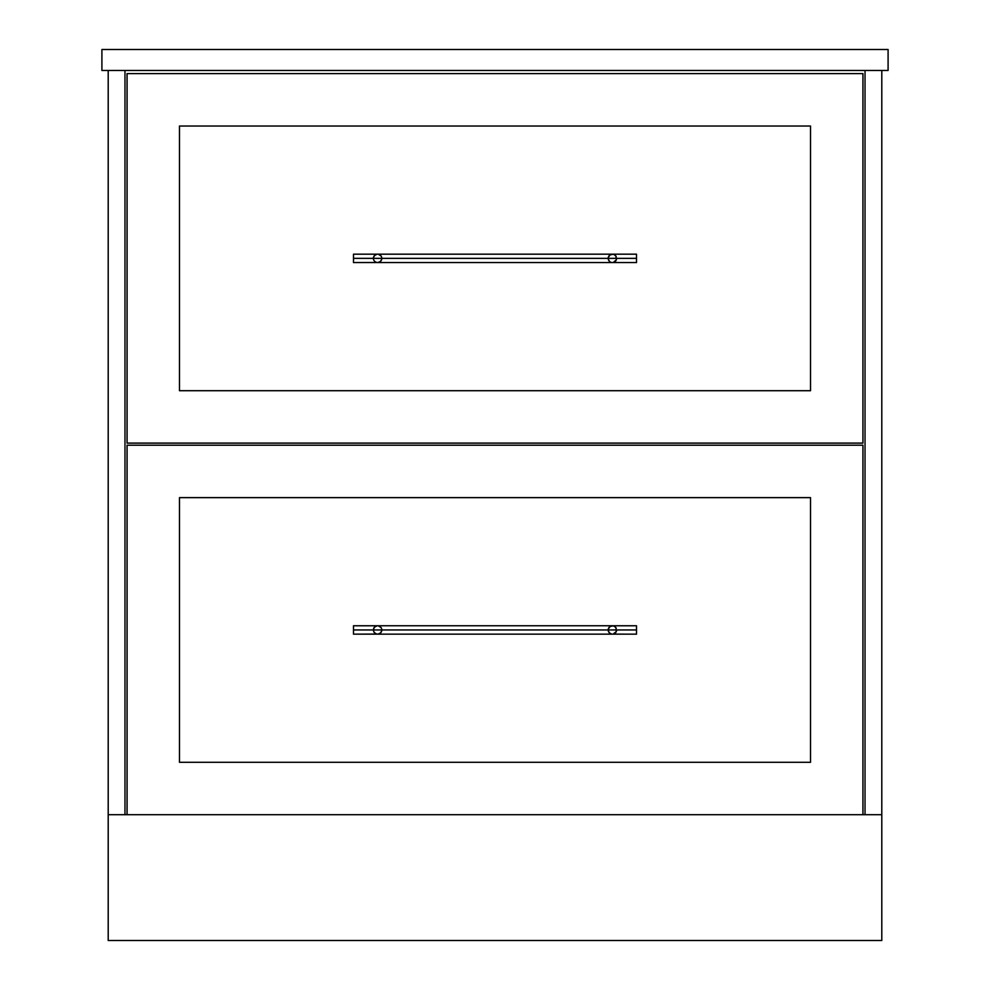 <?xml version="1.0" encoding="UTF-8"?>
<svg xmlns="http://www.w3.org/2000/svg" width="990" height="990" viewBox="0 0 990 990"><rect width="100%" height="100%" fill="white"/><g stroke="black" fill="none" stroke-linecap="round" stroke-linejoin="round"><path stroke-width="1.49" d="M124.975 814.708L865.025 814.708L865.025 70.463L865.025 814.708L881.793 814.708L862.934 814.708L862.934 445.203L127.067 445.203L127.067 814.708L862.934 814.708L862.934 445.203L127.067 445.203L127.067 814.708L108.207 814.708L108.207 70.463L108.207 814.708L124.975 814.708L124.975 70.463L124.975 814.708M888.092 49.5L888.092 70.463L101.908 70.463L101.908 49.5L888.092 49.5L888.092 70.463L101.908 70.463L101.908 49.5L888.092 49.5M881.793 70.463L881.793 814.708L881.793 70.463M881.793 814.708L881.793 940.5L108.207 940.5L108.207 814.708L108.207 940.5L881.793 940.5L881.793 814.708M127.067 73.606L127.067 443.112L862.934 443.112L862.934 73.606L127.067 73.606L862.934 73.606L862.934 443.112L127.067 443.112L127.067 73.606M179.487 390.704L810.513 390.704L810.513 126.027L179.487 126.027L179.487 390.704L810.513 390.704L810.513 126.027L179.487 126.027L810.513 126.027L810.513 390.704L179.487 390.704L179.487 126.027L179.487 390.704M179.487 497.624L810.513 497.624L810.513 762.3L179.487 762.3L179.487 497.624L810.513 497.624L179.487 497.624L179.487 762.3L810.513 762.3L810.513 497.624L810.513 762.3L179.487 762.3L179.487 497.624M613.218 254.244L611.585 254.244A4.195 4.195 0 0 0 608.293 257.548L610.075 254.876L613.218 254.244A4.195 4.195 0 0 0 613.218 254.244L614.728 254.876A4.195 4.195 0 0 0 614.728 254.876L615.372 255.395A4.195 4.195 0 0 0 615.359 255.395L616.275 256.757A4.195 4.195 0 0 0 615.891 256.026L614.01 254.492M611.993 254.183L636.508 254.17L636.508 258.365L636.508 254.17L353.492 254.17L353.492 258.365L636.508 258.365L353.492 258.365L353.492 262.548L378.415 262.474A4.195 4.195 0 0 0 381.793 258.365M615.891 256.026L616.275 259.962L613.218 262.474A4.195 4.195 0 0 0 616.51 259.182M377.19 254.183L378.007 254.183A4.195 4.195 0 0 0 377.19 254.183L376.782 254.244A4.195 4.195 0 0 0 373.49 257.548L374.628 255.395L377.19 254.183M381.707 257.548A4.195 4.195 0 0 0 378.415 254.244L381.088 256.026M378.007 254.183L353.492 254.17L353.492 262.548L636.508 262.548L636.508 258.365L636.508 262.548L612.81 262.536A4.195 4.195 0 0 1 611.993 262.536L611.993 262.536M376.782 262.474L376.782 262.474A4.195 4.195 0 0 0 376.782 262.474L375.272 261.843A4.195 4.195 0 0 0 375.272 261.855L374.628 261.323A4.195 4.195 0 0 0 374.641 261.335M373.49 257.548L373.403 258.365A4.195 4.195 0 0 0 373.49 259.182L373.725 259.962A4.195 4.195 0 0 0 374.109 260.692L373.725 259.962M374.628 261.323L375.99 262.239M381.707 259.182L380.568 261.323L378.007 262.536M379.925 254.876L379.207 254.492M375.99 254.492L374.109 256.026M373.403 258.365L373.49 259.182M379.207 262.239L379.925 261.843M380.568 261.323L381.472 259.962M609.432 261.323L608.293 259.182A4.195 4.195 0 0 0 611.585 262.474L610.793 262.239M609.432 255.395L608.528 256.757M608.528 259.962L608.912 260.692M614.01 262.239L615.891 260.692M613.218 625.853L611.585 625.853A4.195 4.195 0 0 0 608.293 629.145L610.075 626.472L613.218 625.853A4.195 4.195 0 0 0 613.218 625.853L614.728 626.472A4.195 4.195 0 0 0 614.728 626.472L615.372 626.992A4.195 4.195 0 0 0 615.359 626.992L616.275 628.353A4.195 4.195 0 0 0 615.891 627.635L614.01 626.088M611.993 625.791L636.508 625.767L636.508 629.962L636.508 625.767L353.492 625.767L353.492 629.962L636.508 629.962L353.492 629.962L353.492 634.157L378.415 634.07A4.195 4.195 0 0 0 381.793 629.962M615.891 627.635L616.275 631.571L613.218 634.07A4.195 4.195 0 0 0 616.51 630.779M377.19 625.791L378.007 625.791A4.195 4.195 0 0 0 377.19 625.791L376.782 625.853A4.195 4.195 0 0 0 373.49 629.145L374.628 626.992L377.19 625.791M381.707 629.145A4.195 4.195 0 0 0 378.415 625.853L381.088 627.635M378.007 625.791L353.492 625.767L353.492 634.157L636.508 634.157L636.508 629.962L636.508 634.157L612.81 634.132A4.195 4.195 0 0 1 611.993 634.132L611.993 634.132M376.782 634.07L376.782 634.07A4.195 4.195 0 0 0 376.782 634.07L374.628 632.919A4.195 4.195 0 0 0 374.641 632.932L373.725 631.571A4.195 4.195 0 0 0 374.109 632.288L375.99 633.835M373.725 631.571L373.49 629.145M381.707 630.779L380.568 632.919L378.007 634.132M379.925 626.472L379.207 626.088M375.99 626.088L374.109 627.635M379.207 633.835L379.925 633.452M380.568 632.919L381.472 631.571M608.293 630.779A4.195 4.195 0 0 0 611.585 634.07L609.432 632.919L608.293 630.779M609.432 626.992L608.528 628.353M608.528 631.571L608.912 632.288M610.075 633.452L610.793 633.835M614.01 633.835L615.891 632.288"/></g></svg>
